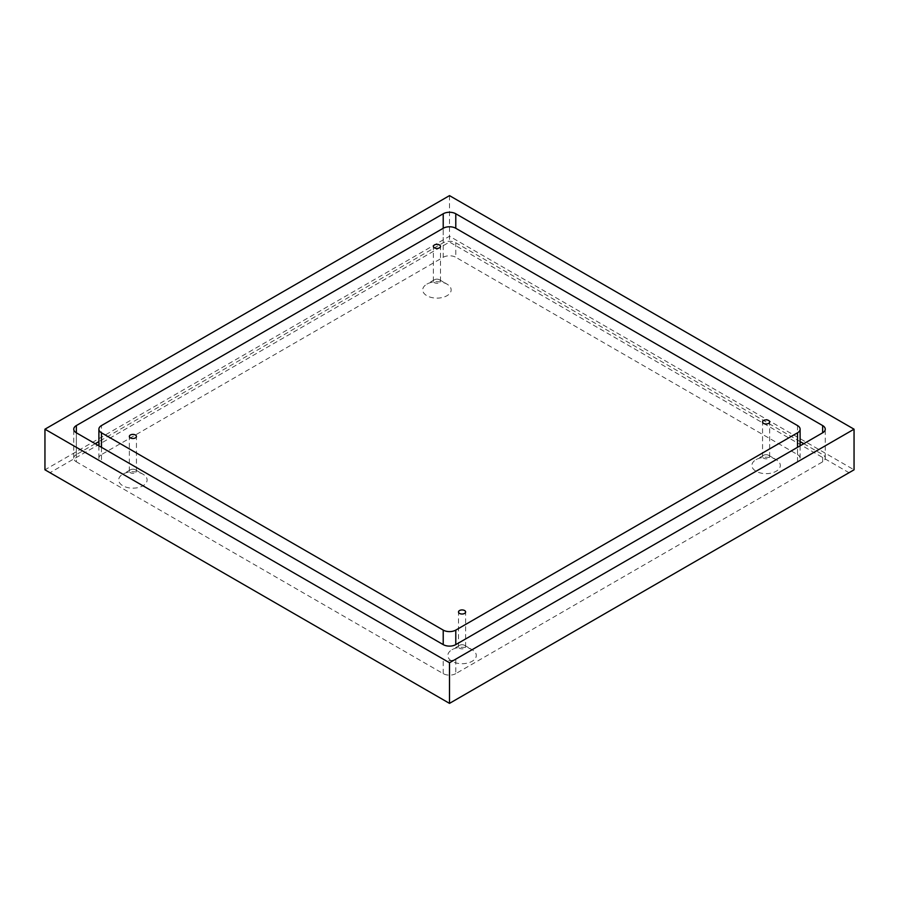 <?xml version="1.0" encoding="UTF-8"?>
<svg xmlns="http://www.w3.org/2000/svg" width="899" height="899" viewBox="0 0 899 899"><rect width="100%" height="100%" fill="white"/><g stroke="black" fill="none" stroke-linecap="round" stroke-linejoin="round"><path stroke-width="0.67" stroke-dasharray="4.5 3.37" d="M464.581 645.347L472.11 649.696A14.215 8.203 0 0 0 452.017 649.696A14.215 8.203 0 0 0 452.017 661.304A14.215 8.203 0 0 0 472.11 661.304A14.215 8.203 0 0 0 472.11 649.696L464.581 645.347A3.551 2.056 180 0 1 465.615 646.797A3.551 2.056 180 0 1 463.423 648.696A3.551 2.056 180 0 1 459.546 648.246A3.551 2.056 180 0 1 458.512 646.797A3.551 2.056 180 0 1 459.546 645.347A3.551 2.056 180 0 1 464.581 645.347M768.623 455.299L776.152 459.659A14.215 8.203 0 0 0 756.048 459.659A14.215 8.203 0 0 0 756.059 471.256A14.215 8.203 0 0 0 776.152 471.256A14.215 8.203 0 0 0 776.152 459.659L768.623 455.299A3.551 2.056 180 0 1 769.656 456.748A3.551 2.056 180 0 1 767.465 458.647A3.551 2.056 180 0 1 763.588 458.209A3.551 2.056 180 0 1 762.554 456.748A3.551 2.056 180 0 1 763.588 455.299A3.551 2.056 180 0 1 768.623 455.299M439.454 279.769L446.983 284.118A14.215 8.203 0 0 0 426.89 284.118A14.215 8.203 0 0 0 426.89 295.726A14.215 8.203 0 0 0 446.983 295.726A14.215 8.203 0 0 0 446.983 284.118L439.454 279.769A3.551 2.056 180 0 1 440.488 281.218A3.551 2.056 180 0 1 438.296 283.118A3.551 2.056 180 0 1 434.419 282.668A3.551 2.056 180 0 1 433.385 281.218A3.551 2.056 180 0 1 434.419 279.769A3.551 2.056 180 0 1 439.454 279.769M135.412 469.806L142.941 474.166A14.215 8.203 0 0 0 122.848 474.166A14.215 8.203 0 0 0 122.848 485.763A14.215 8.203 0 0 0 142.941 485.763A14.215 8.203 0 0 0 142.952 474.166A14.215 8.203 0 0 0 142.941 474.166L135.412 469.806A3.551 2.056 180 0 1 136.446 471.256A3.551 2.056 180 0 1 134.254 473.155A3.551 2.056 180 0 1 130.377 472.717A3.551 2.056 180 0 1 129.344 471.256A3.551 2.056 180 0 1 130.377 469.806A3.551 2.056 180 0 1 135.412 469.806M849.027 472.717L854.05 469.806L449.5 236.246L44.95 469.806L49.973 472.717L449.5 242.045L849.027 472.717L449.5 703.378L49.973 472.717M449.5 195.622L449.5 242.045M803.796 443.701L822.641 454.579A8.889 5.124 180 0 1 825.248 458.209A8.889 5.124 180 0 1 822.641 461.828L455.782 673.632L455.782 659.124A8.889 5.124 180 0 1 443.218 659.124L101.486 461.828A8.889 5.124 180 0 1 98.89 458.209A8.889 5.124 180 0 1 101.486 454.579L101.486 425.564M800.11 441.578L455.782 242.775A8.889 5.124 0 0 0 443.218 242.775L98.89 441.578M95.204 443.701L76.359 454.579L76.359 432.812L76.359 461.828A8.889 5.124 180 0 1 73.752 458.209A8.889 5.124 180 0 1 76.359 454.579M455.782 673.632A8.889 5.124 0 0 1 443.218 673.632L76.359 461.828M443.218 242.775L443.218 228.267L443.218 257.283L101.486 454.579M443.218 257.283A8.889 5.124 180 0 1 455.782 257.283L455.782 242.775M797.514 425.564L797.514 454.579L455.782 257.283M797.514 454.579A8.889 5.124 180 0 1 800.11 458.209A8.889 5.124 180 0 1 797.514 461.828L455.782 659.124M822.641 461.828L822.641 454.579M443.218 673.632L443.218 659.124M101.486 447.32L101.486 461.828M797.514 461.828L797.514 447.32M459.546 645.347L452.017 649.696M763.588 455.299L756.048 459.659M434.419 279.769L426.89 284.118M130.377 469.806L122.848 474.166M433.385 281.218L433.385 246.405M129.344 471.256L129.344 436.442M458.512 646.797L458.512 611.983M762.554 456.748L762.554 421.934M825.248 458.209L825.248 429.194M73.752 458.209L73.752 429.194M98.89 445.825L98.89 458.209M800.11 445.825L800.11 458.209M769.656 456.748L769.656 421.934M465.615 646.797L465.615 611.983M136.446 471.256L136.446 436.442M440.488 281.218L440.488 246.405"/><path stroke-width="1.35" d="M439.454 244.944A3.551 2.056 0 0 0 435.577 244.506A3.551 2.056 0 0 0 433.385 246.405A3.551 2.056 0 0 0 434.419 247.854A3.551 2.056 0 0 0 438.296 248.293A3.551 2.056 0 0 0 440.488 246.405A3.551 2.056 0 0 0 439.454 244.944M135.412 434.992A3.551 2.056 0 0 0 131.535 434.543A3.551 2.056 0 0 0 129.344 436.442A3.551 2.056 0 0 0 130.377 437.892A3.551 2.056 0 0 0 134.254 438.341A3.551 2.056 0 0 0 136.446 436.442A3.551 2.056 0 0 0 135.412 434.992M464.581 610.533A3.551 2.056 0 0 0 460.704 610.084A3.551 2.056 0 0 0 458.512 611.983A3.551 2.056 0 0 0 459.546 613.433A3.551 2.056 0 0 0 463.423 613.871A3.551 2.056 0 0 0 465.615 611.983A3.551 2.056 0 0 0 464.581 610.533M768.623 420.485A3.551 2.056 0 0 0 764.746 420.035A3.551 2.056 0 0 0 762.554 421.934A3.551 2.056 0 0 0 763.588 423.384A3.551 2.056 0 0 0 767.465 423.834A3.551 2.056 0 0 0 769.656 421.934A3.551 2.056 0 0 0 768.623 420.485M854.05 429.194L449.5 195.622L44.95 429.194L449.5 662.754L854.05 429.194L854.05 469.806L449.5 703.378L44.95 469.806L44.95 429.194M822.641 425.564A8.889 5.124 180 0 1 825.248 429.194A8.889 5.124 180 0 1 822.641 432.812L455.782 644.617A8.889 5.124 0 0 1 443.218 644.617L76.359 432.812A8.889 5.124 180 0 1 73.752 429.194A8.889 5.124 180 0 1 76.359 425.564L443.218 213.76A8.889 5.124 0 0 1 455.782 213.76L822.641 425.564L822.641 432.812M449.5 662.754L449.5 703.378M803.796 443.701L800.11 441.578M98.89 441.578L95.204 443.701M443.218 644.617L443.218 630.109L101.486 432.812L101.486 447.32M797.514 447.32L797.514 432.812A8.889 5.124 0 0 0 800.11 429.194A8.889 5.124 0 0 0 797.514 425.564L455.782 228.267A8.889 5.124 0 0 0 443.218 228.267L101.486 425.564A8.889 5.124 0 0 0 98.89 429.194A8.889 5.124 0 0 0 101.486 432.812M797.514 432.812L455.782 630.109L455.782 644.617M443.218 630.109A8.889 5.124 0 0 0 455.782 630.109M76.359 432.812L76.359 425.564M443.218 228.267L443.218 213.76M455.782 228.267L455.782 213.76M98.89 429.194L98.89 445.825M800.11 429.194L800.11 445.825"/></g></svg>
